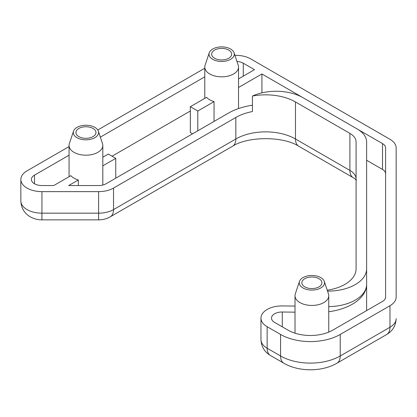 <?xml version="1.0" encoding="UTF-8"?>
<svg xmlns="http://www.w3.org/2000/svg" width="417" height="417" viewBox="0 0 417 417"><rect width="100%" height="100%" fill="white"/><g stroke="black" fill="none" stroke-linecap="round" stroke-linejoin="round"><path stroke-width="0.63" d="M98.344 131.152L102.504 143.604A16.873 9.742 180 0 1 102.811 145.45A16.873 9.742 180 0 1 92.397 154.452A16.873 9.742 180 0 1 74.007 152.335A16.873 9.742 180 0 1 69.066 145.45A16.873 9.742 180 0 1 69.368 143.604L73.533 131.152A12.635 7.292 180 0 1 82.238 125.559A12.635 7.292 180 0 1 94.873 127.378A12.635 7.292 180 0 1 98.344 131.152A12.635 7.292 180 0 1 91.86 138.976A12.635 7.292 180 0 1 77.004 137.693A12.635 7.292 180 0 1 73.533 131.152M34.486 183.767L34.486 175.156A10.545 6.088 180 0 0 31.395 179.461A10.545 6.088 180 0 0 34.486 183.767A10.545 6.088 180 0 0 41.94 185.549L53.767 185.549L70.874 175.672A16.873 9.742 0 0 0 74.007 178.168A16.873 9.742 0 0 0 78.333 179.977L78.333 185.549M234.062 52.797L238.222 65.25A16.873 9.742 180 0 1 238.529 67.095A16.873 9.742 180 0 1 233.588 73.981A16.873 9.742 180 0 1 209.725 73.981A16.873 9.742 180 0 1 204.783 67.095A16.873 9.742 180 0 1 205.086 65.25L209.251 52.797A12.635 7.292 180 0 1 212.722 49.018A12.635 7.292 180 0 1 225.357 47.204A12.635 7.292 180 0 1 234.062 52.797A12.635 7.292 180 0 1 230.591 59.334A12.635 7.292 180 0 1 215.73 60.621A12.635 7.292 180 0 1 209.251 52.797M192.571 133.826L190.334 132.533L190.334 106.7L206.592 97.317A16.873 9.742 0 0 0 209.725 99.814A16.873 9.742 0 0 0 214.051 101.623L214.051 121.425M324.29 281.407L328.455 293.86A16.873 9.742 180 0 1 328.758 295.705A16.873 9.742 180 0 1 323.816 302.591A16.873 9.742 180 0 1 299.953 302.591A16.873 9.742 180 0 1 295.012 295.705A16.873 9.742 180 0 1 295.319 293.86L299.479 281.407A12.635 7.292 180 0 1 302.951 277.628A12.635 7.292 180 0 1 315.586 275.814A12.635 7.292 180 0 1 324.29 281.407A12.635 7.292 180 0 1 320.819 287.944A12.635 7.292 180 0 1 305.963 289.231A12.635 7.292 180 0 1 299.479 281.407M69.066 146.581L27.027 170.85A21.09 12.176 0 0 0 20.85 179.461A21.09 12.176 0 0 0 27.027 188.072A21.09 12.176 0 0 0 41.94 191.638L98.615 191.638L98.615 213.165L41.94 213.165L41.94 191.638M78.855 136.625A10.018 5.786 180 0 1 75.92 132.533A10.018 5.786 180 0 1 82.102 127.19A10.018 5.786 180 0 1 93.022 128.441A10.018 5.786 180 0 1 95.957 132.533A10.018 5.786 180 0 1 89.77 137.876A10.018 5.786 180 0 1 78.855 136.625M214.573 58.265A10.018 5.786 180 0 1 211.638 54.179A10.018 5.786 180 0 1 217.82 48.836A10.018 5.786 180 0 1 228.74 50.087A10.018 5.786 180 0 1 231.675 54.179A10.018 5.786 180 0 1 225.488 59.522A10.018 5.786 180 0 1 214.573 58.265M304.801 286.875A10.018 5.786 180 0 1 301.866 282.789A10.018 5.786 180 0 1 308.054 277.446A10.018 5.786 180 0 1 318.969 278.697A10.018 5.786 180 0 1 321.903 282.789A10.018 5.786 180 0 1 315.721 288.131A10.018 5.786 180 0 1 304.801 286.875M366.621 310.139L366.621 268.803L366.621 310.139A48.742 28.142 180 0 1 366.616 310.602M385.605 173.743A10.545 6.088 0 0 0 382.514 169.438L366.621 160.264M190.334 111.005L112.037 156.213M327.538 291.113A38.64 22.309 0 0 0 366.621 268.803L366.621 141.994A31.64 18.265 180 0 0 357.353 129.077L302.935 97.661A37.9 21.882 180 0 0 252.436 96.061A42.185 24.353 180 0 1 295.481 101.967L349.899 133.383A21.09 12.176 180 0 1 356.076 141.994L356.076 268.803A38.197 22.054 180 0 1 327.225 290.185M78.333 179.977L68.68 185.549L98.615 185.549A10.545 6.088 180 0 0 106.074 183.767L228.365 113.158A52.73 30.441 180 0 1 252.436 105.214M102.811 165.846L115.764 158.366L115.764 178.168M115.764 158.366L108.311 154.061L102.811 157.235M34.486 175.156L69.066 155.192M100.341 137.136L204.783 76.837M236.96 61.471A10.545 6.088 180 0 1 243.283 63.217L254.469 69.675L238.529 78.881M197.794 130.813L197.794 111.005L214.051 101.623M238.529 87.487L261.923 73.981L261.923 92.85M261.923 73.981L302.836 97.604M357.447 129.134L382.514 143.604A10.545 6.088 180 0 1 385.605 147.91L385.605 297.118A10.545 6.088 180 0 1 382.514 301.423L332.766 330.144A31.64 18.265 180 0 1 288.022 330.144L274.6 322.398A10.545 6.088 180 0 1 271.514 318.093A10.545 6.088 180 0 1 282.288 312.005L295.012 312.166M328.758 306.61A38.64 22.309 180 0 0 366.621 284.305A48.742 28.142 180 0 1 328.758 311.734M295.481 101.967L295.481 138.991A42.185 24.353 0 0 0 235.824 138.991L113.528 209.6L113.528 188.072L235.824 117.464A42.185 24.353 180 0 1 252.436 111.558L252.436 96.061M295.012 306.073L282.517 305.916A21.09 12.176 0 0 0 260.964 318.093A21.09 12.176 0 0 0 267.146 326.704L280.568 334.45A42.185 24.353 0 0 0 340.22 334.45L389.973 305.729L389.973 327.256L340.22 355.977L340.22 334.45M396.15 169.438L396.15 297.118A21.09 12.176 180 0 1 389.973 305.729M396.15 297.118L396.15 147.91A21.09 12.176 180 0 0 389.973 139.299L250.737 58.912A21.09 12.176 0 0 0 234.917 55.357M204.783 68.226L97.786 130M113.528 188.072A21.09 12.176 180 0 1 98.615 191.638M190.334 106.7L197.794 111.005M41.94 219.853C37.848 219.874 33.97 218.873 30.305 216.84C24.348 213.306 21.194 208.02 20.85 200.989A21.09 12.176 0 0 0 27.027 209.6A21.09 12.176 0 0 0 41.94 213.165L41.94 219.853L98.615 219.853L98.615 213.165A21.09 12.176 0 0 0 113.528 209.6A15.82 9.132 60 0 1 110.255 216.84C106.585 218.873 102.707 219.874 98.615 219.853M382.514 143.604L382.514 169.438M282.288 312.005L282.288 326.834M243.283 63.217L243.283 76.134M349.899 133.383L349.899 170.412A21.09 12.176 0 0 1 356.076 179.018L356.3 180.196C356.957 180.79 354.81 178.413 353.173 177.652L298.754 146.231C283.31 136.156 247.99 136.156 232.55 146.231A15.82 9.132 60 0 0 235.824 138.991L235.824 117.464M353.173 177.652A15.82 9.132 -60 0 1 349.899 170.412L295.481 138.991A15.82 9.132 -60 0 0 298.754 146.231M280.568 334.45L280.568 355.977A42.185 24.353 0 0 0 340.22 355.977A15.82 9.132 60 0 1 336.946 363.217L386.695 334.497A15.82 9.132 -120 0 0 389.973 327.256A21.09 12.176 0 0 0 396.15 318.645C395.806 325.677 392.652 330.957 386.695 334.497M336.946 363.217C321.914 371.98 298.874 371.98 283.841 363.217A15.82 9.132 120 0 1 280.568 355.977L267.146 348.226L267.146 326.704M260.964 339.615A21.09 12.176 0 0 0 267.146 348.226A15.82 9.132 120 0 0 270.419 355.472C264.461 351.932 261.308 346.647 260.964 339.615L260.964 318.093M102.811 145.45L102.811 185.049M238.529 67.095L238.529 108.582M328.758 295.705L328.758 332.104M20.85 200.989L20.85 179.461M69.066 145.45L69.066 176.719M204.783 67.095L204.783 98.36M295.012 295.705L295.012 333.193M232.55 146.231L110.255 216.84M283.841 363.217L270.419 355.472"/></g></svg>
